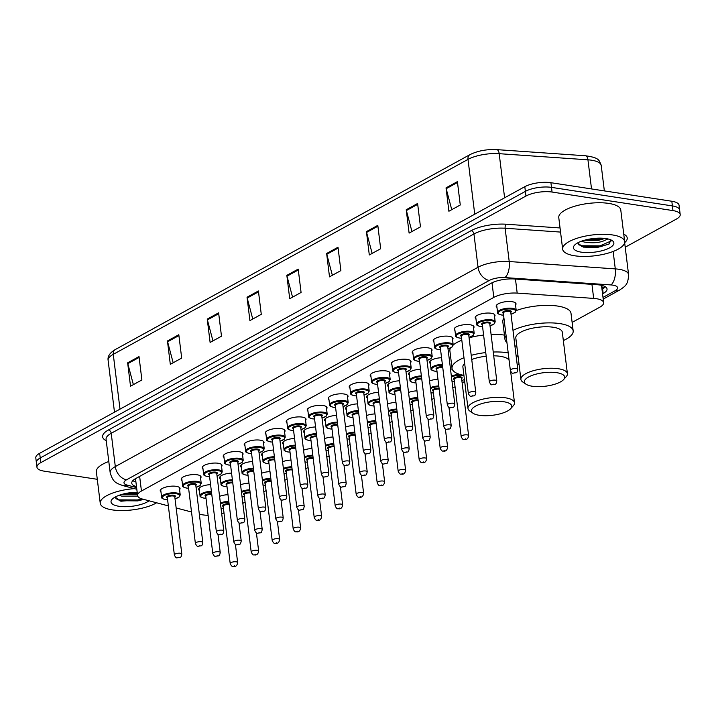 <?xml version="1.0" encoding="UTF-8"?>
<svg xmlns="http://www.w3.org/2000/svg" width="716" height="716" viewBox="0 0 716 716"><rect width="100%" height="100%" fill="white"/><g stroke="black" fill="none" stroke-linecap="round" stroke-linejoin="round"><path stroke-width="1.07" d="M181.971 480.418A9.997 3.356 -7 0 1 181.211 479.344A9.997 3.356 -7 0 1 186.572 475.621A9.997 3.356 -7 0 1 197.195 474.789A9.997 3.356 -7 0 1 201.053 476.901A9.997 3.356 -7 0 1 200.578 478.136M202.968 468.882A9.997 3.356 -7 0 1 202.207 467.799A9.997 3.356 -7 0 1 207.568 464.084A9.997 3.356 -7 0 1 218.192 463.252A9.997 3.356 -7 0 1 222.049 465.364A9.997 3.356 -7 0 1 221.575 466.599M223.974 457.345A9.997 3.356 -7 0 1 223.204 456.262A9.997 3.356 -7 0 1 228.565 452.539A9.997 3.356 -7 0 1 239.198 451.715A9.997 3.356 -7 0 1 243.055 453.828A9.997 3.356 -7 0 1 242.572 455.063M244.97 445.808A9.997 3.356 -7 0 1 244.21 444.726A9.997 3.356 -7 0 1 249.562 441.002A9.997 3.356 -7 0 1 260.194 440.17A9.997 3.356 -7 0 1 264.052 442.282A9.997 3.356 -7 0 1 263.569 443.517M265.967 434.263A9.997 3.356 -7 0 1 265.206 433.18A9.997 3.356 -7 0 1 270.559 429.466A9.997 3.356 -7 0 1 281.191 428.633A9.997 3.356 -7 0 1 285.049 430.746A9.997 3.356 -7 0 1 284.565 431.981M286.964 422.726A9.997 3.356 -7 0 1 286.203 421.643A9.997 3.356 -7 0 1 291.564 417.929A9.997 3.356 -7 0 1 302.188 417.097A9.997 3.356 -7 0 1 306.045 419.209A9.997 3.356 -7 0 1 305.571 420.444M307.961 411.19A9.997 3.356 -7 0 1 307.2 410.107A9.997 3.356 -7 0 1 312.561 406.384A9.997 3.356 -7 0 1 323.185 405.551A9.997 3.356 -7 0 1 327.042 407.673A9.997 3.356 -7 0 1 326.568 408.908M328.957 399.644A9.997 3.356 -7 0 1 328.197 398.57A9.997 3.356 -7 0 1 333.558 394.847A9.997 3.356 -7 0 1 344.181 394.015A9.997 3.356 -7 0 1 348.039 396.127A9.997 3.356 -7 0 1 347.564 397.362M349.954 388.108A9.997 3.356 -7 0 1 349.193 387.025A9.997 3.356 -7 0 1 354.554 383.311A9.997 3.356 -7 0 1 365.178 382.478A9.997 3.356 -7 0 1 369.035 384.59A9.997 3.356 -7 0 1 368.561 385.826M370.96 376.571A9.997 3.356 -7 0 1 370.19 375.488A9.997 3.356 -7 0 1 375.551 371.765A9.997 3.356 -7 0 1 386.184 370.933A9.997 3.356 -7 0 1 390.041 373.054A9.997 3.356 -7 0 1 389.558 374.289M391.956 365.035A9.997 3.356 -7 0 1 391.196 363.952A9.997 3.356 -7 0 1 396.548 360.229A9.997 3.356 -7 0 1 407.18 359.396A9.997 3.356 -7 0 1 411.038 361.508A9.997 3.356 -7 0 1 410.554 362.744M412.953 353.489A9.997 3.356 -7 0 1 412.192 352.406A9.997 3.356 -7 0 1 417.544 348.692A9.997 3.356 -7 0 1 428.177 347.86A9.997 3.356 -7 0 1 432.034 349.972A9.997 3.356 -7 0 1 431.551 351.207M433.95 341.953A9.997 3.356 -7 0 1 433.189 340.87A9.997 3.356 -7 0 1 438.55 337.147A9.997 3.356 -7 0 1 449.174 336.323A9.997 3.356 -7 0 1 453.031 338.435A9.997 3.356 -7 0 1 452.557 339.67M454.946 330.416A9.997 3.356 -7 0 1 454.186 329.333A9.997 3.356 -7 0 1 459.547 325.61A9.997 3.356 -7 0 1 470.17 324.778A9.997 3.356 -7 0 1 474.028 326.899A9.997 3.356 -7 0 1 473.553 328.125M475.943 318.871A9.997 3.356 -7 0 1 475.182 317.797A9.997 3.356 -7 0 1 480.543 314.073A9.997 3.356 -7 0 1 491.167 313.241A9.997 3.356 -7 0 1 495.025 315.353A9.997 3.356 -7 0 1 494.55 316.588M496.949 307.334A9.997 3.356 -7 0 1 496.179 306.251A9.997 3.356 -7 0 1 501.54 302.537A9.997 3.356 -7 0 1 512.164 301.705A9.997 3.356 -7 0 1 516.021 303.817A9.997 3.356 -7 0 1 515.547 305.052M160.975 491.964A9.997 3.356 -7 0 1 160.214 490.881A9.997 3.356 -7 0 1 165.575 487.157A9.997 3.356 -7 0 1 176.199 486.325A9.997 3.356 -7 0 1 180.056 488.446A9.997 3.356 -7 0 1 179.582 489.681M220.385 478.932A9.997 3.356 -7 0 1 219.624 477.849A9.997 3.356 -7 0 1 231.572 473.106M241.381 467.396A9.997 3.356 -7 0 1 240.621 466.313A9.997 3.356 -7 0 1 252.569 461.569M262.387 455.859A9.997 3.356 -7 0 1 261.617 454.776A9.997 3.356 -7 0 1 273.566 450.033M283.384 444.314A9.997 3.356 -7 0 1 282.623 443.231A9.997 3.356 -7 0 1 294.562 438.496M304.381 432.777A9.997 3.356 -7 0 1 303.62 431.694A9.997 3.356 -7 0 1 315.559 426.951M325.377 421.241A9.997 3.356 -7 0 1 324.616 420.158A9.997 3.356 -7 0 1 336.565 415.414M346.374 409.695A9.997 3.356 -7 0 1 345.613 408.621A9.997 3.356 -7 0 1 357.561 403.878M367.371 398.159A9.997 3.356 -7 0 1 366.61 397.076A9.997 3.356 -7 0 1 378.558 392.332M388.367 386.622A9.997 3.356 -7 0 1 387.607 385.539A9.997 3.356 -7 0 1 399.555 380.796M409.373 375.086A9.997 3.356 -7 0 1 408.603 374.003A9.997 3.356 -7 0 1 420.552 369.259M430.37 363.54A9.997 3.356 -7 0 1 429.609 362.457A9.997 3.356 -7 0 1 441.548 357.714M199.388 490.478A9.997 3.356 -7 0 1 198.627 489.395A9.997 3.356 -7 0 1 210.576 484.651M345.551 427.103A9.997 3.356 -7 0 1 353.973 425.465M366.547 415.566A9.997 3.356 -7 0 1 374.978 413.929M261.555 473.258A9.997 3.356 -7 0 1 269.986 471.62M387.544 404.03A9.997 3.356 -7 0 1 395.975 402.383M240.558 484.804A9.997 3.356 -7 0 1 248.989 483.157M324.554 438.648A9.997 3.356 -7 0 1 332.976 437.002M282.56 461.722A9.997 3.356 -7 0 1 290.982 460.084M303.557 450.185A9.997 3.356 -7 0 1 311.979 448.547M408.541 392.484A9.997 3.356 -7 0 1 416.972 390.846M429.546 380.948A9.997 3.356 -7 0 1 437.968 379.31M450.543 369.411A9.997 3.356 -7 0 1 452.145 368.856M219.561 496.34A9.997 3.356 -7 0 1 227.992 494.702M199.325 514.07L200.605 514.401A18.741 6.283 173 0 0 202.986 514.894A18.741 6.283 173 0 0 208.096 515.287M221.691 513.667A18.741 6.283 173 0 0 224.001 513.005M572.12 322.406L599.775 307.209A18.741 6.283 173 0 0 603.633 302.662A18.741 6.283 173 0 0 593.671 298.402L517.185 293.104A18.741 6.283 173 0 0 493.807 297.391L141.446 491.024A18.741 6.283 173 0 0 137.588 495.57A18.741 6.283 173 0 0 142.43 499.043L168.35 505.89M176.154 507.948L191.521 512.003M242.84 503.357L245.078 502.122M263.837 491.82L266.075 490.585M284.834 480.275L287.08 479.049M305.83 468.738L308.077 467.503M326.827 457.202L329.074 455.967M347.833 445.656L350.07 444.43M368.83 434.12L371.067 432.894M389.826 422.583L392.064 421.348M410.823 411.047L413.06 409.812M431.82 399.501L434.066 398.275M452.816 387.965L455.063 386.73M462.133 382.845L464.666 381.449M239.368 475.057A9.997 3.356 -7 0 1 239.466 475.415A9.997 3.356 -7 0 1 239.457 475.791M260.364 463.52A9.997 3.356 -7 0 1 260.463 463.878A9.997 3.356 -7 0 1 260.454 464.245M281.361 451.984A9.997 3.356 -7 0 1 281.46 452.342A9.997 3.356 -7 0 1 281.451 452.709M302.358 440.438A9.997 3.356 -7 0 1 302.465 440.796A9.997 3.356 -7 0 1 302.447 441.172M323.355 428.902A9.997 3.356 -7 0 1 323.462 429.26A9.997 3.356 -7 0 1 323.444 429.627M344.351 417.365A9.997 3.356 -7 0 1 344.459 417.723A9.997 3.356 -7 0 1 344.441 418.09M365.348 405.829A9.997 3.356 -7 0 1 365.455 406.178A9.997 3.356 -7 0 1 365.437 406.554M386.354 394.283A9.997 3.356 -7 0 1 386.452 394.641A9.997 3.356 -7 0 1 386.443 395.008M407.35 382.747A9.997 3.356 -7 0 1 407.449 383.105A9.997 3.356 -7 0 1 407.44 383.472M428.347 371.21A9.997 3.356 -7 0 1 428.454 371.559A9.997 3.356 -7 0 1 428.437 371.935M449.344 359.665A9.997 3.356 -7 0 1 449.451 360.023A9.997 3.356 -7 0 1 449.433 360.399M218.362 486.603A9.997 3.356 -7 0 1 218.47 486.952A9.997 3.356 -7 0 1 218.452 487.327M97.295 479.308L44.177 471.155A18.741 6.283 -7 0 1 36.946 467.19A18.741 6.283 -7 0 1 40.803 462.643L525.956 196.041A18.741 6.283 -7 0 1 552.072 192.049L672.968 210.594A18.741 6.283 -7 0 1 680.2 214.558A18.741 6.283 -7 0 1 676.343 219.105L625.211 247.199M680.2 214.558L679.054 205.215A18.741 6.283 -7 0 0 671.823 201.25L550.926 182.705A18.741 6.283 -7 0 0 524.81 186.688L39.657 453.3A18.741 6.283 -7 0 0 35.8 457.846L36.373 462.518A18.741 6.283 -7 0 1 40.23 457.971L525.383 191.369A18.741 6.283 -7 0 1 551.499 187.377L672.396 205.922A18.741 6.283 -7 0 1 679.627 209.886A18.741 6.283 -7 0 0 672.396 205.922L551.499 187.377A18.741 6.283 -7 0 0 525.383 191.369L40.23 457.971A18.741 6.283 -7 0 0 36.373 462.518L36.946 467.19M602.559 293.855L603.176 293.515A18.741 6.283 173 0 0 607.043 288.969A18.741 6.283 173 0 0 597.072 284.708L514.455 278.989A18.741 6.283 173 0 0 491.069 283.276L135.619 478.601A18.741 6.283 173 0 0 131.762 483.148A18.741 6.283 173 0 0 136.488 486.594M605.396 286.803A18.741 6.283 -7 0 1 602.603 288.843L601.986 289.183M135.906 481.922A18.741 6.283 -7 0 1 132.827 480.651M377.806 225.361L380.67 248.729L369.304 254.977L366.431 231.608L377.806 225.361M417.598 203.487L420.471 226.856L409.105 233.103L406.232 209.743L417.598 203.487M457.399 181.622L460.272 204.991L448.896 211.238L446.032 187.869L457.399 181.622M258.413 290.973L261.277 314.342L249.911 320.589L247.038 297.221L258.413 290.973M218.613 312.838L221.486 336.207L210.11 342.454L207.246 319.094L218.613 312.838M178.812 334.712L181.685 358.081L170.319 364.328L167.446 340.959L178.812 334.712M139.02 356.586L141.884 379.945L130.518 386.201L127.645 362.833L139.02 356.586M338.006 247.235L340.879 270.594L329.503 276.85L326.639 253.482L338.006 247.235M298.205 269.1L301.078 292.468L289.712 298.715L286.839 275.347L298.205 269.1M292.558 297.149L287 276.17A4.994 3.607 -118.8 0 1 286.839 275.347M332.358 275.275L326.791 254.296A4.994 3.607 -118.8 0 1 326.639 253.482M133.364 384.626L127.806 363.647A4.994 3.607 -118.8 0 1 127.645 362.833M173.165 362.761L167.607 341.783A4.994 3.607 -118.8 0 1 167.446 340.959M212.965 340.888L207.398 319.909A4.994 3.607 -118.8 0 1 207.246 319.094M252.757 319.023L247.199 298.044A4.994 3.607 -118.8 0 1 247.038 297.221M451.751 209.672L446.184 188.693A4.994 3.607 -118.8 0 1 446.032 187.869M411.951 231.536L406.393 210.558A4.994 3.607 -118.8 0 1 406.232 209.743M372.15 253.41L366.592 232.431A4.994 3.607 -118.8 0 1 366.431 231.608M156.616 502.793A31.235 10.48 -7 0 1 112.287 509.89A31.235 10.48 -7 0 1 100.24 503.285A31.235 10.48 -7 0 1 134.42 488.634M119.169 495.275L121.684 496.125L137.723 496.107M121.935 494.38L137.427 494.264M115.142 497.065L120.843 501.218L143.898 499.437M149.062 500.797A20.37 6.838 -7 0 1 118.883 506.266A20.37 6.838 -7 0 1 112.054 499.383A20.37 6.838 -7 0 1 137.177 492.259M100.24 503.285L96.365 471.737A31.235 10.48 -7 0 1 108.796 461.498M123.054 494.076L137.32 493.387M119.008 500.69L137.758 500.896L143.701 499.383M126.284 493.351L137.204 492.456M115.795 498.721L119.366 499.875L137.651 499.965L142.054 498.936M503.912 401.765A20.308 6.811 -7 0 1 510.723 408.63A20.308 6.811 -7 0 1 479.281 415.307A20.308 6.811 -7 0 1 473.061 413.257A20.308 6.811 -7 0 1 479.237 404.468A20.308 6.811 -7 0 1 503.912 401.765M473.061 413.257L469.848 411.065A23.431 7.858 -7 0 1 467.987 408.469A23.431 7.858 -7 0 1 480.543 399.752A23.431 7.858 -7 0 1 505.451 397.81A23.431 7.858 -7 0 1 514.491 402.759A23.431 7.858 -7 0 1 513.309 405.73L510.723 408.63M509.121 360.381A23.431 7.858 173 0 0 500.359 356.326A23.431 7.858 173 0 0 493.7 355.834M493.235 352.021A34.359 11.528 -7 0 1 506.991 352.684A34.359 11.528 -7 0 1 508.199 352.89M516.048 355.297A34.359 11.528 -7 0 1 518.098 356.586M518.975 363.746A34.359 11.528 -7 0 1 517.301 365.491M486.2 356.228A23.431 7.858 173 0 0 471.737 359.495M464.666 363.433A23.431 7.858 173 0 0 462.894 366.995L467.987 408.469M463.923 375.363A34.359 11.528 -7 0 1 452.038 368.328A34.359 11.528 -7 0 1 463.968 357.731M471.226 355.333A34.359 11.528 -7 0 1 485.752 352.585M452.038 368.328L449.89 350.804A34.359 11.528 -7 0 1 450.534 347.958M453.201 344.96A34.359 11.528 -7 0 1 461.82 340.207M469.078 337.8A34.359 11.528 -7 0 1 483.595 335.061M491.087 334.497A34.359 11.528 -7 0 1 504.44 335.097M556.824 372.696A20.308 6.811 -7 0 1 563.635 379.561A20.308 6.811 -7 0 1 532.194 386.228A20.308 6.811 -7 0 1 525.974 384.179A20.308 6.811 -7 0 1 532.149 375.39A20.308 6.811 -7 0 1 556.824 372.696M525.974 384.179L522.761 381.986A23.431 7.858 -7 0 1 520.899 379.399A23.431 7.858 -7 0 1 533.456 370.673A23.431 7.858 -7 0 1 558.364 368.731A23.431 7.858 -7 0 1 567.403 373.689A23.431 7.858 -7 0 1 566.222 376.652L563.635 379.561M567.403 373.689L562.311 332.206A23.431 7.858 173 0 0 553.271 327.257A23.431 7.858 173 0 0 528.363 329.199A23.431 7.858 173 0 0 515.806 337.916L520.899 379.399M512.996 330.407A34.359 11.528 -7 0 1 559.903 323.605A34.359 11.528 -7 0 1 573.167 330.873A34.359 11.528 -7 0 1 563.34 340.574M516.209 310.565A34.359 11.528 -7 0 1 557.755 306.081A34.359 11.528 -7 0 1 571.01 313.348L573.167 330.873M516.836 346.284A34.359 11.528 -7 0 1 514.894 345.891M506.928 342.472A34.359 11.528 -7 0 1 504.95 339.25A34.359 11.528 -7 0 1 506.087 335.652M504.95 339.25L502.802 321.726A34.359 11.528 -7 0 1 503.939 318.128M612.601 234.955A31.235 10.48 -7 0 1 624.656 241.56A31.235 10.48 -7 0 1 607.911 253.187A31.235 10.48 -7 0 1 574.697 255.782A31.235 10.48 -7 0 1 562.651 249.177A31.235 10.48 -7 0 1 579.396 237.551A31.235 10.48 -7 0 1 612.601 234.955M562.651 249.177L558.775 217.628A31.235 10.48 -7 0 1 575.521 206.002A31.235 10.48 -7 0 1 608.734 203.407A31.235 10.48 -7 0 1 620.781 210.012L624.656 241.56M581.58 241.158L584.095 242.017C593.439 243.494 600.769 242.742 606.076 239.762A14.123 4.735 -7 0 0 606.819 238.705M584.346 240.272L597.923 240.513L605.011 238.437M577.552 242.957L583.254 247.11L597.144 247.521L608.94 244.084L611.079 240.003M581.294 252.157A20.37 6.838 -7 0 1 574.465 245.275A20.37 6.838 -7 0 1 606.013 238.571A20.37 6.838 -7 0 1 612.252 240.63A20.37 6.838 -7 0 1 606.049 249.454A20.37 6.838 -7 0 1 581.294 252.157M607.956 238.947L606.076 239.762M585.464 239.967L599.265 239.359L603.767 238.312M581.419 246.581L600.169 246.778L609.164 243.95M588.695 239.234L600.59 238.151M578.206 244.612L581.777 245.767L600.062 245.856L611.446 240.809M601.673 286.668A6.247 2.094 173 0 0 602.165 285.487M601.744 287.277A18.741 13.523 61.2 0 0 605.127 287.071M139.647 476.391L141.446 491.024M492.017 282.784L493.807 297.391M515.466 279.061L517.185 293.104M591.944 284.35L593.671 298.402M602.997 297.417L615.035 290.803A12.494 4.189 173 0 0 612.78 285.129A12.494 4.189 173 0 0 610.963 284.932L504.887 277.584A12.494 4.189 173 0 0 489.305 280.448L126.58 479.774A12.494 4.189 173 0 0 127.233 485.126L136.604 487.596M126.58 479.774A12.494 9.022 -118.8 0 1 115.312 466.581L111.222 433.287A24.988 8.386 173 0 0 106.075 439.347L110.166 472.641A24.988 8.386 -7 0 1 115.312 466.581L478.037 267.256A24.988 8.386 -7 0 1 509.21 261.537L615.286 268.885A24.988 8.386 -7 0 1 618.928 269.279A24.988 8.386 -7 0 1 628.576 274.568L624.638 242.545M613.147 251.45L615.286 268.885A12.494 5.889 94 0 1 610.963 284.932M106.245 440.716A28.112 9.433 -7 0 1 108.411 429.985L471.137 230.659A28.112 9.433 -7 0 1 506.203 224.233L560.046 227.957M623.743 234.132A28.112 9.433 -7 0 1 624.656 242.635M40.803 462.643L39.657 453.3M672.968 210.594L671.823 201.25M552.072 192.049L550.926 182.705M525.956 196.041L524.81 186.688M504.887 277.584A12.494 5.889 94 0 0 509.21 261.537L505.129 228.243A24.988 8.386 173 0 0 473.947 233.953L111.222 433.287A3.124 2.255 61.2 0 0 108.411 429.985M560.547 232.082L505.129 228.243A3.124 1.468 -86 0 1 506.203 224.233M489.305 280.448A12.494 9.022 -118.8 0 1 478.037 267.256L473.947 233.953A3.124 2.255 61.2 0 0 471.137 230.659M127.233 485.126A12.494 9.022 104.8 0 1 122.606 485.52L136.81 489.27M603.203 299.091L619.617 290.07A12.494 9.022 -118.8 0 1 615.035 290.803M135.646 479.801L134.268 479.434M602.603 288.843L603.176 293.515M120.002 409.149L113.271 354.33A6.247 4.511 -118.8 0 1 115.169 349.614L469.911 154.665A6.247 4.511 61.2 0 0 468.004 159.391L113.271 354.33A24.988 8.386 173 0 0 108.125 360.39C107.445 356.452 109.799 352.854 115.169 349.614M496.421 149.644A6.247 2.945 94 0 1 496.734 149.626A6.247 2.945 94 0 1 499.186 153.68A24.988 8.386 173 0 0 468.004 159.391L474.735 214.209M585.187 155.784A6.247 2.945 94 0 1 585.5 155.775A6.247 2.945 94 0 1 587.943 159.82L499.186 153.68L504.601 197.804M469.911 154.665C477.662 150.843 486.603 149.161 496.734 149.626L585.5 155.775C600.429 157.824 598.97 160.661 601.234 165.503A24.988 8.386 173 0 0 587.943 159.82L591.523 188.934M298.312 269.95L287 276.17M258.512 291.824L247.199 298.044M218.72 313.689L207.398 319.909M178.919 335.562L167.607 341.783M139.119 357.436L127.806 363.647M338.113 248.085L326.791 254.296M377.905 226.211L366.592 232.431M417.705 204.337L406.393 210.558M457.506 182.473L446.184 188.693M220.385 503.035A9.371 3.141 -7 0 1 228.807 501.343M228.905 502.14A8.744 2.936 173 0 0 220.492 503.903M221.002 508.065A8.744 2.936 173 0 0 221.521 508.154A8.744 2.936 173 0 0 223.428 508.324M229.201 504.574A3.75 1.253 173 0 0 229.174 504.565A3.75 1.253 173 0 0 225.182 504.878A3.75 1.253 173 0 0 223.177 506.275L230.203 563.528A3.75 1.253 -7 0 1 232.217 562.132A3.75 1.253 -7 0 1 236.199 561.818A3.75 1.253 -7 0 1 237.649 562.606L235.403 544.339M234.66 565.783L233.908 566.195L234.66 565.783M223.195 506.445A4.377 1.468 -7 0 1 223.705 504.547A4.377 1.468 -7 0 1 229.093 503.733M241.381 491.498A9.371 3.141 -7 0 1 249.803 489.798M249.902 490.603A8.744 2.936 173 0 0 241.489 492.366M241.999 496.519A8.744 2.936 173 0 0 242.518 496.609A8.744 2.936 173 0 0 244.425 496.788M250.197 493.038A3.75 1.253 173 0 0 250.17 493.029A3.75 1.253 173 0 0 246.179 493.342A3.75 1.253 173 0 0 244.174 494.738L244.174 494.711M258.646 551.069C258.127 554.22 256.605 555.464 254.073 554.819C253.213 555.276 252.265 554.336 251.2 551.982A3.75 1.253 -7 0 1 253.213 550.586A3.75 1.253 -7 0 1 257.196 550.282A3.75 1.253 -7 0 1 258.646 551.069L256.4 532.802M255.657 554.238L254.905 554.658L255.657 554.238M244.192 494.899A4.377 1.468 -7 0 1 244.702 493.011A4.377 1.468 -7 0 1 250.099 492.187M262.378 479.953A9.371 3.141 -7 0 1 270.8 478.261M270.899 479.067A8.744 2.936 173 0 0 262.486 480.821M262.996 484.983A8.744 2.936 173 0 0 263.515 485.072A8.744 2.936 173 0 0 265.421 485.242M271.194 481.492A3.75 1.253 173 0 0 271.167 481.492A3.75 1.253 173 0 0 267.184 481.805A3.75 1.253 173 0 0 265.171 483.202L265.171 483.175M279.643 539.533C279.124 542.674 277.602 543.927 275.069 543.283C274.219 543.739 273.261 542.791 272.196 540.446A3.75 1.253 -7 0 1 274.21 539.05A3.75 1.253 -7 0 1 278.193 538.736A3.75 1.253 -7 0 1 279.643 539.533L277.396 521.266M276.662 542.701L275.902 543.122L276.662 542.701M265.189 483.363A4.377 1.468 -7 0 1 265.699 481.465A4.377 1.468 -7 0 1 271.095 480.651M283.375 468.416A9.371 3.141 -7 0 1 291.797 466.725M291.895 467.521A8.744 2.936 173 0 0 283.482 469.284M283.992 473.446A8.744 2.936 173 0 0 284.512 473.536A8.744 2.936 173 0 0 286.418 473.706M292.191 469.956A3.75 1.253 173 0 0 292.164 469.956A3.75 1.253 173 0 0 288.181 470.26A3.75 1.253 173 0 0 286.167 471.656L286.167 471.629M300.639 527.996C300.12 531.138 298.599 532.391 296.066 531.746C295.216 532.203 294.258 531.254 293.202 528.909A3.75 1.253 -7 0 1 295.207 527.513A3.75 1.253 -7 0 1 299.19 527.2A3.75 1.253 -7 0 1 300.639 527.996L298.393 509.729M297.659 531.165L296.898 531.576L297.659 531.165M286.185 471.826A4.377 1.468 -7 0 1 286.695 469.929A4.377 1.468 -7 0 1 292.092 469.114M304.372 456.88A9.371 3.141 -7 0 1 312.794 455.188M312.892 455.985A8.744 2.936 173 0 0 304.479 457.748M304.989 461.901A8.744 2.936 173 0 0 305.508 461.99A8.744 2.936 173 0 0 307.415 462.169M313.196 458.419A3.75 1.253 173 0 0 313.161 458.41A3.75 1.253 173 0 0 309.178 458.723A3.75 1.253 173 0 0 307.164 460.12L307.164 460.093M321.636 516.451C321.126 519.601 319.596 520.845 317.063 520.21C316.212 520.657 315.255 519.718 314.199 517.364A3.75 1.253 -7 0 1 316.204 515.976A3.75 1.253 -7 0 1 320.195 515.663A3.75 1.253 -7 0 1 321.636 516.451L319.399 498.184M318.656 519.619L317.895 520.04L318.656 519.619M307.191 460.281A4.377 1.468 -7 0 1 307.692 458.392A4.377 1.468 -7 0 1 313.089 457.569M325.377 445.343A9.371 3.141 -7 0 1 333.79 443.643M333.889 444.448A8.744 2.936 173 0 0 325.485 446.202M325.995 450.364A8.744 2.936 173 0 0 326.505 450.454A8.744 2.936 173 0 0 328.42 450.624M334.193 446.882A3.75 1.253 173 0 0 334.157 446.874A3.75 1.253 173 0 0 330.174 447.187A3.75 1.253 173 0 0 328.161 448.583L335.195 505.827A3.75 1.253 -7 0 1 337.2 504.431A3.75 1.253 -7 0 1 341.192 504.118A3.75 1.253 -7 0 1 342.633 504.914L340.395 486.647M339.653 508.083L338.892 508.503L339.653 508.083M328.188 448.744A4.377 1.468 -7 0 1 328.698 446.847A4.377 1.468 -7 0 1 334.086 446.032M346.374 433.798A9.371 3.141 -7 0 1 354.787 432.106M354.885 432.903A8.744 2.936 173 0 0 346.481 434.666M346.991 438.827A8.744 2.936 173 0 0 347.502 438.917A8.744 2.936 173 0 0 349.417 439.087M355.19 435.337A3.75 1.253 173 0 0 355.154 435.337A3.75 1.253 173 0 0 351.171 435.65A3.75 1.253 173 0 0 349.166 437.037L349.157 437.011M363.63 493.378C363.119 496.519 361.598 497.772 359.056 497.128C358.206 497.584 357.248 496.635 356.192 494.291A3.75 1.253 -7 0 1 358.206 492.894A3.75 1.253 -7 0 1 362.189 492.581A3.75 1.253 -7 0 1 363.63 493.378L361.392 475.111M360.649 496.546L359.888 496.958L360.649 496.546M349.184 437.207A4.377 1.468 -7 0 1 349.694 435.31A4.377 1.468 -7 0 1 355.082 434.496M367.371 422.261A9.371 3.141 -7 0 1 375.793 420.569M375.891 421.366A8.744 2.936 173 0 0 367.478 423.129M367.988 427.282A8.744 2.936 173 0 0 368.507 427.38A8.744 2.936 173 0 0 370.414 427.55M376.186 423.8A3.75 1.253 173 0 0 376.16 423.791A3.75 1.253 173 0 0 372.168 424.105A3.75 1.253 173 0 0 370.163 425.501L377.189 482.754A3.75 1.253 -7 0 1 379.203 481.358A3.75 1.253 -7 0 1 383.185 481.045A3.75 1.253 -7 0 1 384.635 481.832L382.389 463.565M381.646 485.009L380.894 485.421L381.646 485.009M370.181 425.671A4.377 1.468 -7 0 1 370.691 423.774A4.377 1.468 -7 0 1 376.079 422.959M388.367 410.724A9.371 3.141 -7 0 1 396.789 409.024M396.888 409.829A8.744 2.936 173 0 0 388.475 411.593M388.985 415.745A8.744 2.936 173 0 0 389.504 415.835A8.744 2.936 173 0 0 391.41 416.014M397.183 412.264A3.75 1.253 173 0 0 397.156 412.255A3.75 1.253 173 0 0 393.165 412.568A3.75 1.253 173 0 0 391.16 413.964L391.16 413.938M405.632 470.296C405.113 473.446 403.591 474.69 401.058 474.046C400.199 474.502 399.251 473.562 398.185 471.209A3.75 1.253 -7 0 1 400.199 469.812A3.75 1.253 -7 0 1 404.182 469.508A3.75 1.253 -7 0 1 405.632 470.296L403.385 452.029M402.643 473.464L401.891 473.885L402.643 473.464M391.178 414.125A4.377 1.468 -7 0 1 391.688 412.237A4.377 1.468 -7 0 1 397.085 411.414M409.364 399.179A9.371 3.141 -7 0 1 417.786 397.487M417.884 398.293A8.744 2.936 173 0 0 409.471 400.047M409.982 404.209A8.744 2.936 173 0 0 410.501 404.298A8.744 2.936 173 0 0 412.407 404.468M418.18 400.718A3.75 1.253 173 0 0 418.153 400.718A3.75 1.253 173 0 0 414.17 401.032A3.75 1.253 173 0 0 412.156 402.428L412.156 402.401M426.629 458.759C426.11 461.901 424.588 463.154 422.055 462.509C421.205 462.966 420.247 462.017 419.182 459.672A3.75 1.253 -7 0 1 421.196 458.276A3.75 1.253 -7 0 1 425.179 457.963A3.75 1.253 -7 0 1 426.629 458.759L424.382 440.492M423.648 461.927L422.887 462.348L423.648 461.927M412.174 402.589A4.377 1.468 -7 0 1 412.685 400.692A4.377 1.468 -7 0 1 418.081 399.877M430.361 387.642A9.371 3.141 -7 0 1 438.783 385.951M438.881 386.747A8.744 2.936 173 0 0 430.468 388.511M430.978 392.672A8.744 2.936 173 0 0 431.497 392.762A8.744 2.936 173 0 0 433.404 392.932M439.176 389.182A3.75 1.253 173 0 0 439.15 389.182A3.75 1.253 173 0 0 435.167 389.486A3.75 1.253 173 0 0 433.153 390.882L433.153 390.855M447.625 447.223C447.106 450.364 445.585 451.617 443.052 450.973C442.202 451.429 441.244 450.48 440.188 448.135A3.75 1.253 -7 0 1 442.193 446.739A3.75 1.253 -7 0 1 446.175 446.426A3.75 1.253 -7 0 1 447.625 447.223L445.379 428.956M444.645 450.391L443.884 450.803L444.645 450.391M433.171 391.052A4.377 1.468 -7 0 1 433.681 389.155A4.377 1.468 -7 0 1 439.078 388.34M451.366 376.106A9.371 3.141 -7 0 1 459.878 374.405M463.941 375.551A8.744 2.936 173 0 0 463.109 375.39A8.744 2.936 173 0 0 451.465 376.974M451.975 381.127A8.744 2.936 173 0 0 452.494 381.216A8.744 2.936 173 0 0 454.4 381.395M454.177 379.507A4.377 1.468 -7 0 1 454.848 377.547A4.377 1.468 -7 0 1 460.451 376.849A4.377 1.468 -7 0 1 461.614 378.594M461.587 378.406L461.596 378.433A3.75 1.253 173 0 0 460.146 377.636A3.75 1.253 173 0 0 456.164 377.95A3.75 1.253 173 0 0 454.15 379.346L454.15 379.319M468.622 435.677C468.112 438.827 466.581 440.072 464.049 439.436C463.198 439.884 462.241 438.944 461.185 436.59A3.75 1.253 -7 0 1 463.189 435.203A3.75 1.253 -7 0 1 467.181 434.889A3.75 1.253 -7 0 1 468.622 435.677L461.596 378.433M465.642 438.845L464.881 439.266L465.642 438.845M461.847 380.482A8.744 2.936 173 0 0 464.424 379.498M211.489 492.089A8.744 2.936 173 0 0 201.581 494.756A8.744 2.936 173 0 0 204.105 498.103A8.744 2.936 173 0 0 206.011 498.273M205.778 496.394A4.377 1.468 -7 0 1 206.289 494.496A4.377 1.468 -7 0 1 211.685 493.673M211.784 494.523A3.75 1.253 173 0 0 211.757 494.514A3.75 1.253 173 0 0 207.765 494.828A3.75 1.253 173 0 0 205.761 496.224L205.752 496.188M218.783 551.768A3.75 1.253 -7 0 1 220.233 552.555C219.284 556.958 219.212 555.446 215.659 556.314C214.8 556.771 213.851 555.822 212.786 553.477A3.75 1.253 -7 0 1 214.8 552.081A3.75 1.253 -7 0 1 218.783 551.768M216.492 556.144L217.243 555.732L216.492 556.144M199.102 488.16L200.032 495.74A9.371 3.141 -7 0 1 211.39 491.292M232.485 480.552A8.744 2.936 173 0 0 222.578 483.21A8.744 2.936 173 0 0 225.101 486.558A8.744 2.936 173 0 0 227.008 486.728M226.775 484.848A4.377 1.468 -7 0 1 227.285 482.96A4.377 1.468 -7 0 1 232.682 482.137M232.781 482.987A3.75 1.253 173 0 0 232.754 482.978A3.75 1.253 173 0 0 228.771 483.291A3.75 1.253 173 0 0 226.757 484.687L226.748 484.651M239.779 540.231A3.75 1.253 -7 0 1 241.229 541.019C240.281 545.422 240.209 543.909 236.656 544.769C235.806 545.225 234.848 544.285 233.792 541.931A3.75 1.253 -7 0 1 235.797 540.535A3.75 1.253 -7 0 1 239.779 540.231M237.488 544.607L238.249 544.187L237.488 544.607M220.098 476.614L221.038 484.204A9.371 3.141 -7 0 1 232.387 479.747M253.482 469.007A8.744 2.936 173 0 0 243.574 471.674A8.744 2.936 173 0 0 246.098 475.021A8.744 2.936 173 0 0 248.005 475.191M247.781 473.312A4.377 1.468 -7 0 1 248.282 471.414A4.377 1.468 -7 0 1 253.679 470.6M253.777 471.441A3.75 1.253 173 0 0 253.75 471.441A3.75 1.253 173 0 0 249.768 471.755A3.75 1.253 173 0 0 247.754 473.142L254.789 530.395A3.75 1.253 -7 0 1 256.793 528.999A3.75 1.253 -7 0 1 260.776 528.685A3.75 1.253 -7 0 1 262.226 529.482C261.277 533.885 261.206 532.373 257.653 533.232C256.802 533.688 255.845 532.74 254.789 530.395M258.485 533.071L259.246 532.65L258.485 533.071M241.104 465.078L242.035 472.658A9.371 3.141 -7 0 1 253.383 468.21M274.479 457.47A8.744 2.936 173 0 0 264.58 460.137A8.744 2.936 173 0 0 267.095 463.485A8.744 2.936 173 0 0 269.001 463.655M268.777 461.775A4.377 1.468 -7 0 1 269.279 459.878A4.377 1.468 -7 0 1 274.675 459.063M274.783 459.905A3.75 1.253 173 0 0 274.747 459.905A3.75 1.253 173 0 0 270.764 460.209A3.75 1.253 173 0 0 268.751 461.605L275.785 518.858A3.75 1.253 -7 0 1 277.79 517.462A3.75 1.253 -7 0 1 281.782 517.149A3.75 1.253 -7 0 1 283.223 517.945C282.274 522.34 282.202 520.827 278.649 521.696C277.799 522.152 276.841 521.203 275.785 518.858M279.482 521.525L280.242 521.114L279.482 521.525M262.101 453.541L263.032 461.122A9.371 3.141 -7 0 1 274.38 456.674M295.475 445.934A8.744 2.936 173 0 0 285.577 448.592A8.744 2.936 173 0 0 288.092 451.939A8.744 2.936 173 0 0 290.007 452.118M289.774 450.23A4.377 1.468 -7 0 1 290.284 448.341A4.377 1.468 -7 0 1 295.672 447.518M295.78 448.368A3.75 1.253 173 0 0 295.744 448.359A3.75 1.253 173 0 0 291.761 448.672A3.75 1.253 173 0 0 289.756 450.069L296.782 507.313A3.75 1.253 -7 0 1 298.787 505.926A3.75 1.253 -7 0 1 302.779 505.612A3.75 1.253 -7 0 1 304.219 506.4C303.271 510.803 303.208 509.291 299.646 510.159C298.796 510.606 297.838 509.667 296.782 507.313M300.478 509.989L301.239 509.568L300.478 509.989M283.097 442.005L284.028 449.585A9.371 3.141 -7 0 1 295.377 445.128M316.481 434.397A8.744 2.936 173 0 0 306.573 437.055A8.744 2.936 173 0 0 309.097 440.403A8.744 2.936 173 0 0 311.004 440.573M310.771 438.693A4.377 1.468 -7 0 1 311.281 436.796A4.377 1.468 -7 0 1 316.669 435.981M316.776 436.823A3.75 1.253 173 0 0 316.74 436.823A3.75 1.253 173 0 0 312.758 437.136A3.75 1.253 173 0 0 310.753 438.532L310.744 438.496M323.775 494.067A3.75 1.253 -7 0 1 325.216 494.863C324.267 499.267 324.205 497.754 320.652 498.613C319.792 499.07 318.835 498.121 317.779 495.776A3.75 1.253 -7 0 1 319.792 494.38A3.75 1.253 -7 0 1 323.775 494.067M321.484 498.452L322.236 498.032L321.484 498.452M304.094 430.459L305.025 438.049A9.371 3.141 -7 0 1 316.382 433.592M337.478 422.852A8.744 2.936 173 0 0 327.57 425.519A8.744 2.936 173 0 0 330.094 428.866A8.744 2.936 173 0 0 332 429.036M331.768 427.157A4.377 1.468 -7 0 1 332.278 425.259A4.377 1.468 -7 0 1 337.666 424.445M337.773 425.286A3.75 1.253 173 0 0 337.746 425.286A3.75 1.253 173 0 0 333.754 425.59A3.75 1.253 173 0 0 331.75 426.987L331.741 426.951M344.772 482.53A3.75 1.253 -7 0 1 346.222 483.327C345.273 487.721 345.202 486.209 341.648 487.077C340.789 487.533 339.84 486.585 338.775 484.24A3.75 1.253 -7 0 1 340.789 482.844A3.75 1.253 -7 0 1 344.772 482.53M342.481 486.907L343.233 486.495L342.481 486.907M325.091 418.923L326.022 426.503A9.371 3.141 -7 0 1 337.379 422.055M358.474 411.315A8.744 2.936 173 0 0 348.567 413.982A8.744 2.936 173 0 0 351.091 417.33A8.744 2.936 173 0 0 352.997 417.5M352.764 415.62A4.377 1.468 -7 0 1 353.274 413.723A4.377 1.468 -7 0 1 358.671 412.899M358.77 413.75A3.75 1.253 173 0 0 358.743 413.741A3.75 1.253 173 0 0 354.751 414.054A3.75 1.253 173 0 0 352.746 415.45L352.746 415.423M365.769 470.994A3.75 1.253 -7 0 1 367.219 471.781C366.27 476.185 366.198 474.672 362.645 475.54C361.786 475.997 360.837 475.048 359.772 472.694A3.75 1.253 -7 0 1 361.786 471.307A3.75 1.253 -7 0 1 365.769 470.994M363.477 475.37L364.238 474.959L363.477 475.37M346.088 407.386L347.018 414.967A9.371 3.141 -7 0 1 358.376 410.519M379.471 399.779A8.744 2.936 173 0 0 369.563 402.437A8.744 2.936 173 0 0 372.087 405.784A8.744 2.936 173 0 0 373.994 405.954M373.761 404.075A4.377 1.468 -7 0 1 374.271 402.186A4.377 1.468 -7 0 1 379.668 401.363M379.766 402.213A3.75 1.253 173 0 0 379.74 402.204A3.75 1.253 173 0 0 375.757 402.517A3.75 1.253 173 0 0 373.743 403.913L373.734 403.878M386.765 459.457A3.75 1.253 -7 0 1 388.215 460.245C387.267 464.648 387.195 463.136 383.642 463.995C382.791 464.451 381.834 463.512 380.778 461.158A3.75 1.253 -7 0 1 382.783 459.762A3.75 1.253 -7 0 1 386.765 459.457M384.474 463.834L385.235 463.413L384.474 463.834M367.093 395.841L368.024 403.43A9.371 3.141 -7 0 1 379.373 398.973M400.468 388.233A8.744 2.936 173 0 0 390.56 390.9A8.744 2.936 173 0 0 393.084 394.248A8.744 2.936 173 0 0 394.99 394.418M394.767 392.538A4.377 1.468 -7 0 1 395.268 390.641A4.377 1.468 -7 0 1 400.665 389.826M400.763 390.668A3.75 1.253 173 0 0 400.736 390.668A3.75 1.253 173 0 0 396.754 390.981A3.75 1.253 173 0 0 394.74 392.368L401.774 449.621A3.75 1.253 -7 0 1 403.779 448.225A3.75 1.253 -7 0 1 407.762 447.912A3.75 1.253 -7 0 1 409.212 448.708C408.263 453.112 408.192 451.599 404.638 452.458C403.788 452.915 402.831 451.966 401.774 449.621M405.471 452.288L406.232 451.877L405.471 452.288M388.09 384.304L389.021 391.885A9.371 3.141 -7 0 1 400.369 387.437M421.464 376.697A8.744 2.936 173 0 0 411.566 379.364A8.744 2.936 173 0 0 414.081 382.711A8.744 2.936 173 0 0 415.996 382.881M415.763 381.002A4.377 1.468 -7 0 1 416.265 379.104A4.377 1.468 -7 0 1 421.661 378.29M421.769 379.131A3.75 1.253 173 0 0 421.733 379.122A3.75 1.253 173 0 0 417.75 379.435A3.75 1.253 173 0 0 415.736 380.831L422.771 438.085A3.75 1.253 -7 0 1 424.776 436.688A3.75 1.253 -7 0 1 428.768 436.375A3.75 1.253 -7 0 1 430.209 437.172C429.26 441.566 429.188 440.054 425.635 440.922C424.785 441.378 423.827 440.43 422.771 438.085M426.468 440.752L427.228 440.34L426.468 440.752M409.087 372.767L410.017 380.348A9.371 3.141 -7 0 1 421.366 375.9M442.461 365.16A8.744 2.936 173 0 0 432.562 367.818A8.744 2.936 173 0 0 435.077 371.165A8.744 2.936 173 0 0 436.993 371.344M436.76 369.456A4.377 1.468 -7 0 1 437.27 367.568A4.377 1.468 -7 0 1 442.658 366.744M442.765 367.594A3.75 1.253 173 0 0 442.73 367.585A3.75 1.253 173 0 0 438.747 367.899A3.75 1.253 173 0 0 436.742 369.295L436.724 369.259M449.764 424.839A3.75 1.253 -7 0 1 451.205 425.626C450.257 430.03 450.194 428.517 446.632 429.385C445.782 429.833 444.824 428.893 443.768 426.539A3.75 1.253 -7 0 1 445.773 425.143A3.75 1.253 -7 0 1 449.764 424.839M447.464 429.215L448.225 428.795L447.464 429.215M430.083 361.231L431.014 368.812A9.371 3.141 -7 0 1 442.363 364.355M160.688 489.646L161.619 497.226A9.371 3.141 -7 0 1 166.649 493.745A9.371 3.141 -7 0 1 176.61 492.966A9.371 3.141 -7 0 1 180.226 494.944L179.17 496.985L175.044 498.891M175.044 498.846A8.744 2.936 173 0 0 176.306 493.754A8.744 2.936 173 0 0 164.116 495.615A8.744 2.936 173 0 0 165.691 499.589A8.744 2.936 173 0 0 167.598 499.759M167.365 497.88A4.377 1.468 -7 0 1 168.045 495.911A4.377 1.468 -7 0 1 173.648 495.212A4.377 1.468 -7 0 1 174.811 496.967M167.347 497.71L174.373 554.963A3.75 1.253 -7 0 1 176.387 553.566A3.75 1.253 -7 0 1 180.369 553.253A3.75 1.253 -7 0 1 181.819 554.05L174.785 496.797A3.75 1.253 173 0 0 173.344 496.009A3.75 1.253 173 0 0 169.361 496.313A3.75 1.253 173 0 0 167.347 497.71L167.347 497.683M178.078 557.63L178.839 557.218L178.078 557.63M181.694 478.109L182.625 485.69A9.371 3.141 -7 0 1 187.646 482.199A9.371 3.141 -7 0 1 197.607 481.421A9.371 3.141 -7 0 1 201.223 483.407L200.167 485.439L196.041 487.345A8.744 2.936 173 0 0 197.303 482.217A8.744 2.936 173 0 0 185.113 484.079A8.744 2.936 173 0 0 186.688 488.052A8.744 2.936 173 0 0 188.594 488.223M188.362 486.343A4.377 1.468 -7 0 1 189.042 484.374A4.377 1.468 -7 0 1 194.645 483.676A4.377 1.468 -7 0 1 195.808 485.421M202.816 542.504L195.79 485.26A3.75 1.253 173 0 0 194.34 484.463A3.75 1.253 173 0 0 190.358 484.777A3.75 1.253 173 0 0 188.344 486.173L195.379 543.417A3.75 1.253 -7 0 1 197.383 542.03A3.75 1.253 -7 0 1 201.366 541.717A3.75 1.253 -7 0 1 202.816 542.504C201.867 546.908 201.796 545.395 198.243 546.263C197.392 546.72 196.435 545.771 195.379 543.417M199.075 546.093L199.836 545.682L199.075 546.093M202.691 466.563L203.621 474.153A9.371 3.141 -7 0 1 208.642 470.663A9.371 3.141 -7 0 1 218.604 469.884A9.371 3.141 -7 0 1 222.22 471.871L221.172 473.903L217.037 475.809M217.037 475.764A8.744 2.936 173 0 0 218.299 470.68A8.744 2.936 173 0 0 206.11 472.533A8.744 2.936 173 0 0 207.685 476.507A8.744 2.936 173 0 0 209.591 476.677M209.367 474.798A4.377 1.468 -7 0 1 210.039 472.828A4.377 1.468 -7 0 1 215.641 472.13A4.377 1.468 -7 0 1 216.805 473.885M223.813 530.968L216.787 473.723A3.75 1.253 173 0 0 215.337 472.927A3.75 1.253 173 0 0 211.354 473.24A3.75 1.253 173 0 0 209.341 474.636L216.375 531.881A3.75 1.253 -7 0 1 218.38 530.484A3.75 1.253 -7 0 1 222.372 530.18A3.75 1.253 -7 0 1 223.813 530.968C222.864 535.371 222.792 533.859 219.239 534.718C218.389 535.174 217.431 534.234 216.375 531.881M220.072 534.557L220.832 534.136L220.072 534.557M223.687 455.027L224.618 462.608A9.371 3.141 -7 0 1 229.639 459.126A9.371 3.141 -7 0 1 239.6 458.347A9.371 3.141 -7 0 1 243.216 460.325L242.169 462.366L238.043 464.272M238.034 464.228A8.744 2.936 173 0 0 239.296 459.135A8.744 2.936 173 0 0 227.106 460.997A8.744 2.936 173 0 0 228.681 464.97A8.744 2.936 173 0 0 230.597 465.14M230.364 463.261A4.377 1.468 -7 0 1 231.035 461.292A4.377 1.468 -7 0 1 236.647 460.594A4.377 1.468 -7 0 1 237.802 462.348M244.809 519.431L237.784 462.178A3.75 1.253 173 0 0 236.334 461.39A3.75 1.253 173 0 0 232.351 461.704A3.75 1.253 173 0 0 230.337 463.091L237.372 520.344A3.75 1.253 -7 0 1 239.377 518.948A3.75 1.253 -7 0 1 243.368 518.635A3.75 1.253 -7 0 1 244.809 519.431C243.861 523.835 243.789 522.322 240.236 523.181C239.386 523.638 238.428 522.689 237.372 520.344M241.068 523.011L241.829 522.599L241.068 523.011M244.684 443.49L245.615 451.071A9.371 3.141 -7 0 1 250.636 447.59A9.371 3.141 -7 0 1 260.606 446.802A9.371 3.141 -7 0 1 264.222 448.789L263.166 450.82L259.04 452.736M259.031 452.691A8.744 2.936 173 0 0 260.293 447.598A8.744 2.936 173 0 0 248.112 449.46A8.744 2.936 173 0 0 249.678 453.434A8.744 2.936 173 0 0 251.593 453.604M251.361 451.724A4.377 1.468 -7 0 1 252.032 449.755A4.377 1.468 -7 0 1 257.644 449.057A4.377 1.468 -7 0 1 258.798 450.812M251.343 451.554L258.369 508.808A3.75 1.253 -7 0 1 260.382 507.411A3.75 1.253 -7 0 1 264.365 507.098A3.75 1.253 -7 0 1 265.806 507.895L258.78 450.641A3.75 1.253 173 0 0 257.33 449.845A3.75 1.253 173 0 0 253.348 450.158A3.75 1.253 173 0 0 251.343 451.554L251.325 451.519M262.065 511.475L262.826 511.063L262.065 511.475M265.681 431.945L266.612 439.535A9.371 3.141 -7 0 1 271.632 436.044A9.371 3.141 -7 0 1 281.603 435.265A9.371 3.141 -7 0 1 285.219 437.252L284.163 439.284L280.037 441.19M280.028 441.145A8.744 2.936 173 0 0 281.29 436.062A8.744 2.936 173 0 0 269.109 437.924A8.744 2.936 173 0 0 270.684 441.888A8.744 2.936 173 0 0 272.59 442.067L270.514 441.924C267.533 441.181 266.227 440.385 266.612 439.535M272.357 440.179A4.377 1.468 -7 0 1 273.029 438.219A4.377 1.468 -7 0 1 278.64 437.521A4.377 1.468 -7 0 1 279.795 439.266M272.34 440.018L279.365 497.262A3.75 1.253 -7 0 1 281.379 495.866A3.75 1.253 -7 0 1 285.362 495.562A3.75 1.253 -7 0 1 286.812 496.349L279.777 439.105A3.75 1.253 173 0 0 278.336 438.308A3.75 1.253 173 0 0 274.344 438.622A3.75 1.253 173 0 0 272.34 440.018L272.331 439.982M283.071 499.938L283.822 499.517L283.071 499.938M286.677 420.408L287.608 427.998A9.371 3.141 -7 0 1 292.638 424.507A9.371 3.141 -7 0 1 302.6 423.729A9.371 3.141 -7 0 1 306.215 425.707L305.159 427.747L301.033 429.654M301.024 429.609A8.744 2.936 173 0 0 302.286 424.516A8.744 2.936 173 0 0 290.105 426.378A8.744 2.936 173 0 0 291.68 430.352A8.744 2.936 173 0 0 293.587 430.522M293.354 428.642A4.377 1.468 -7 0 1 294.025 426.673A4.377 1.468 -7 0 1 299.637 425.975A4.377 1.468 -7 0 1 300.801 427.729M293.336 428.481L300.362 485.725A3.75 1.253 -7 0 1 302.376 484.329A3.75 1.253 -7 0 1 306.358 484.016A3.75 1.253 -7 0 1 307.808 484.813L300.774 427.559A3.75 1.253 173 0 0 299.333 426.772A3.75 1.253 173 0 0 295.341 427.085A3.75 1.253 173 0 0 293.336 428.481L293.327 428.437M304.067 488.402L304.819 487.981L304.067 488.402M307.674 408.872L308.605 416.452A9.371 3.141 -7 0 1 313.635 412.971A9.371 3.141 -7 0 1 323.596 412.192A9.371 3.141 -7 0 1 327.212 414.17L326.156 416.211L322.03 418.117M322.03 418.072A8.744 2.936 173 0 0 323.292 412.98A8.744 2.936 173 0 0 311.102 414.841A8.744 2.936 173 0 0 312.677 418.815A8.744 2.936 173 0 0 314.584 418.985M314.351 417.106A4.377 1.468 -7 0 1 315.031 415.137A4.377 1.468 -7 0 1 320.634 414.439A4.377 1.468 -7 0 1 321.797 416.193M314.333 416.936L321.359 474.189A3.75 1.253 -7 0 1 323.372 472.793A3.75 1.253 -7 0 1 327.355 472.479A3.75 1.253 -7 0 1 328.805 473.276L321.77 416.023A3.75 1.253 173 0 0 320.329 415.235A3.75 1.253 173 0 0 316.347 415.54A3.75 1.253 173 0 0 314.333 416.936L314.324 416.9M325.064 476.856L325.825 476.444L325.064 476.856M328.68 397.335L329.611 404.916A9.371 3.141 -7 0 1 334.632 401.425A9.371 3.141 -7 0 1 344.593 400.647A9.371 3.141 -7 0 1 348.209 402.634L347.153 404.665L343.027 406.572A8.744 2.936 173 0 0 344.289 401.443A8.744 2.936 173 0 0 332.099 403.305A8.744 2.936 173 0 0 333.674 407.27A8.744 2.936 173 0 0 335.58 407.449M335.348 405.569A4.377 1.468 -7 0 1 336.028 403.6A4.377 1.468 -7 0 1 341.63 402.902A4.377 1.468 -7 0 1 342.794 404.647M349.802 461.731L342.776 404.486A3.75 1.253 173 0 0 341.326 403.69A3.75 1.253 173 0 0 337.343 404.003A3.75 1.253 173 0 0 335.33 405.399L342.364 462.643A3.75 1.253 -7 0 1 344.369 461.256A3.75 1.253 -7 0 1 348.352 460.943A3.75 1.253 -7 0 1 349.802 461.731C348.853 466.134 348.781 464.621 345.228 465.49C344.378 465.946 343.42 464.997 342.364 462.643M346.061 465.319L346.821 464.899L346.061 465.319M349.676 385.79L350.607 393.379A9.371 3.141 -7 0 1 355.628 389.889A9.371 3.141 -7 0 1 365.59 389.11A9.371 3.141 -7 0 1 369.205 391.097L368.158 393.129L364.023 395.035M364.023 394.99A8.744 2.936 173 0 0 365.285 389.907A8.744 2.936 173 0 0 353.095 391.759A8.744 2.936 173 0 0 354.671 395.733A8.744 2.936 173 0 0 356.577 395.903M356.353 394.024A4.377 1.468 -7 0 1 357.024 392.055A4.377 1.468 -7 0 1 362.627 391.357A4.377 1.468 -7 0 1 363.791 393.111M370.798 450.194L363.773 392.95A3.75 1.253 173 0 0 362.323 392.153A3.75 1.253 173 0 0 358.34 392.466A3.75 1.253 173 0 0 356.326 393.863L363.361 451.107A3.75 1.253 -7 0 1 365.366 449.711A3.75 1.253 -7 0 1 369.358 449.397A3.75 1.253 -7 0 1 370.798 450.194C369.85 454.597 369.778 453.085 366.225 453.944C365.375 454.4 364.417 453.452 363.361 451.107M367.057 453.783L367.818 453.362L367.057 453.783M370.673 374.253L371.604 381.834A9.371 3.141 -7 0 1 376.625 378.352A9.371 3.141 -7 0 1 386.586 377.574A9.371 3.141 -7 0 1 390.202 379.552L389.155 381.592L385.029 383.499M385.02 383.454A8.744 2.936 173 0 0 386.282 378.361A8.744 2.936 173 0 0 374.092 380.223A8.744 2.936 173 0 0 375.667 384.197A8.744 2.936 173 0 0 377.583 384.367M377.35 382.487A4.377 1.468 -7 0 1 378.021 380.518A4.377 1.468 -7 0 1 383.633 379.82A4.377 1.468 -7 0 1 384.787 381.574M391.795 438.657L384.769 381.404A3.75 1.253 173 0 0 383.32 380.617A3.75 1.253 173 0 0 379.337 380.93A3.75 1.253 173 0 0 377.323 382.317L384.358 439.57A3.75 1.253 -7 0 1 386.363 438.174A3.75 1.253 -7 0 1 390.354 437.861A3.75 1.253 -7 0 1 391.795 438.657C390.846 443.061 390.775 441.539 387.222 442.407C386.371 442.864 385.414 441.915 384.358 439.57M388.054 442.237L388.815 441.826L388.054 442.237M391.67 362.717L392.601 370.297A9.371 3.141 -7 0 1 397.622 366.807A9.371 3.141 -7 0 1 407.592 366.028A9.371 3.141 -7 0 1 411.208 368.015L410.152 370.047L406.026 371.962M406.017 371.917A8.744 2.936 173 0 0 407.279 366.825A8.744 2.936 173 0 0 395.098 368.686A8.744 2.936 173 0 0 396.664 372.66A8.744 2.936 173 0 0 398.579 372.83M398.347 370.951A4.377 1.468 -7 0 1 399.018 368.982A4.377 1.468 -7 0 1 404.63 368.284A4.377 1.468 -7 0 1 405.784 370.038M398.329 370.781L405.354 428.034A3.75 1.253 -7 0 1 407.368 426.638A3.75 1.253 -7 0 1 411.351 426.324A3.75 1.253 -7 0 1 412.792 427.112L405.766 369.868A3.75 1.253 173 0 0 404.316 369.071A3.75 1.253 173 0 0 400.334 369.384A3.75 1.253 173 0 0 398.329 370.781L398.311 370.745M409.051 430.701L409.812 430.289L409.051 430.701M412.667 351.171L413.597 358.761A9.371 3.141 -7 0 1 418.618 355.27A9.371 3.141 -7 0 1 428.589 354.492A9.371 3.141 -7 0 1 432.204 356.478L431.148 358.51L427.022 360.416M427.013 360.372A8.744 2.936 173 0 0 428.275 355.288A8.744 2.936 173 0 0 416.094 357.15A8.744 2.936 173 0 0 417.67 361.115A8.744 2.936 173 0 0 419.576 361.294L417.5 361.15C414.519 360.408 413.213 359.611 413.597 358.761M419.343 359.405A4.377 1.468 -7 0 1 420.015 357.436A4.377 1.468 -7 0 1 425.626 356.747A4.377 1.468 -7 0 1 426.781 358.492M419.325 359.244L426.351 416.488A3.75 1.253 -7 0 1 428.365 415.092A3.75 1.253 -7 0 1 432.348 414.788A3.75 1.253 -7 0 1 433.798 415.575L426.763 358.331A3.75 1.253 173 0 0 425.322 357.535A3.75 1.253 173 0 0 421.33 357.848A3.75 1.253 173 0 0 419.325 359.244L419.316 359.208M430.056 419.164L430.808 418.744L430.056 419.164M433.663 339.635L434.594 347.224A9.371 3.141 -7 0 1 439.624 343.734A9.371 3.141 -7 0 1 449.585 342.955A9.371 3.141 -7 0 1 453.201 344.933L452.145 346.974L448.019 348.88M448.01 348.835A8.744 2.936 173 0 0 449.281 343.743A8.744 2.936 173 0 0 437.091 345.604A8.744 2.936 173 0 0 438.666 349.578A8.744 2.936 173 0 0 440.573 349.748M440.34 347.869A4.377 1.468 -7 0 1 441.011 345.9A4.377 1.468 -7 0 1 446.623 345.202A4.377 1.468 -7 0 1 447.786 346.956M440.322 347.707L447.348 404.952A3.75 1.253 -7 0 1 449.362 403.555A3.75 1.253 -7 0 1 453.344 403.242A3.75 1.253 -7 0 1 454.794 404.039L447.76 346.786A3.75 1.253 173 0 0 446.319 345.998A3.75 1.253 173 0 0 442.327 346.311A3.75 1.253 173 0 0 440.322 347.707L440.322 347.681M451.053 407.628L451.805 407.207L451.053 407.628M454.66 328.098L455.591 335.679A9.371 3.141 -7 0 1 460.621 332.197A9.371 3.141 -7 0 1 470.582 331.418A9.371 3.141 -7 0 1 474.198 333.396L473.142 335.428L469.016 337.343M469.016 337.299A8.744 2.936 173 0 0 470.278 332.206A8.744 2.936 173 0 0 458.088 334.068A8.744 2.936 173 0 0 459.663 338.041A8.744 2.936 173 0 0 461.569 338.212M461.337 336.332A4.377 1.468 -7 0 1 462.017 334.363A4.377 1.468 -7 0 1 467.62 333.665A4.377 1.468 -7 0 1 468.783 335.419M461.319 336.162L468.345 393.415A3.75 1.253 -7 0 1 470.358 392.019A3.75 1.253 -7 0 1 474.341 391.706A3.75 1.253 -7 0 1 475.791 392.502L468.756 335.249A3.75 1.253 173 0 0 467.315 334.462A3.75 1.253 173 0 0 463.333 334.766A3.75 1.253 173 0 0 461.319 336.162L461.31 336.126M472.05 396.082L472.811 395.671L472.05 396.082M475.666 316.562L476.596 324.142A9.371 3.141 -7 0 1 481.617 320.652A9.371 3.141 -7 0 1 491.579 319.873A9.371 3.141 -7 0 1 495.195 321.86L494.147 323.892L490.012 325.798A8.744 2.936 173 0 0 491.274 320.67A8.744 2.936 173 0 0 479.085 322.531A8.744 2.936 173 0 0 480.66 326.496A8.744 2.936 173 0 0 482.566 326.675M482.342 324.787A4.377 1.468 -7 0 1 483.014 322.827A4.377 1.468 -7 0 1 488.616 322.128A4.377 1.468 -7 0 1 489.78 323.874M496.788 380.957L489.762 323.713A3.75 1.253 173 0 0 488.312 322.916A3.75 1.253 173 0 0 484.329 323.229A3.75 1.253 173 0 0 482.315 324.625L489.35 381.87A3.75 1.253 -7 0 1 491.355 380.482A3.75 1.253 -7 0 1 495.338 380.169A3.75 1.253 -7 0 1 496.788 380.957C495.839 385.36 495.767 383.848 492.214 384.716C491.364 385.163 490.406 384.224 489.35 381.87M493.047 384.546L493.807 384.125L493.047 384.546M496.662 305.016L497.593 312.606A9.371 3.141 -7 0 1 502.614 309.115A9.371 3.141 -7 0 1 512.575 308.336A9.371 3.141 -7 0 1 516.191 310.314L515.144 312.355L511.009 314.261M511.009 314.217A8.744 2.936 173 0 0 512.271 309.133A8.744 2.936 173 0 0 500.081 310.986A8.744 2.936 173 0 0 501.656 314.959A8.744 2.936 173 0 0 503.563 315.13M503.339 313.25A4.377 1.468 -7 0 1 504.01 311.281A4.377 1.468 -7 0 1 509.622 310.583A4.377 1.468 -7 0 1 510.777 312.337M517.784 369.42L510.759 312.176A3.75 1.253 173 0 0 509.309 311.379A3.75 1.253 173 0 0 505.326 311.693A3.75 1.253 173 0 0 503.312 313.089L510.347 370.333A3.75 1.253 -7 0 1 512.352 368.937A3.75 1.253 -7 0 1 516.343 368.624A3.75 1.253 -7 0 1 517.784 369.42C516.836 373.824 516.764 372.311 513.211 373.17C512.361 373.627 511.403 372.678 510.347 370.333M514.043 373.009L514.804 372.589L514.043 373.009M135.512 478.664L137.588 495.57M601.512 285.326L603.633 302.662M110.166 472.641C113.065 482.727 116.35 483.049 122.606 485.52M619.617 290.07C625.22 286.024 628.129 285.156 628.576 274.568M601.234 165.503L604.349 190.904M108.125 360.39L114.479 412.183M514.491 402.759L510.633 371.318M221.011 508.127L223.428 508.369M230.203 563.528C231.259 565.873 232.217 566.821 233.076 566.365C235.609 567.009 237.13 565.756 237.649 562.606M242.008 496.591L244.433 496.823M251.2 551.982L244.174 494.738M263.005 485.045L265.43 485.287M272.196 540.446L265.171 483.202M284.001 473.509L286.427 473.75M293.202 528.909L286.167 471.656M304.998 461.972L307.424 462.214M314.199 517.364L307.164 460.12M326.004 450.436L328.42 450.668M335.195 505.827C336.252 508.172 337.209 509.121 338.059 508.664C340.592 509.309 342.123 508.056 342.633 504.914M347 438.89L349.417 439.132M356.192 494.291L349.166 437.037M367.997 427.354L370.414 427.595M377.189 482.754C378.245 485.099 379.203 486.048 380.062 485.591C382.595 486.236 384.116 484.983 384.635 481.832M388.994 415.817L391.419 416.05M398.185 471.209L391.16 413.964M409.991 404.272L412.416 404.513M419.182 459.672L412.156 402.428M430.987 392.735L433.413 392.977M440.188 448.135L433.153 390.882M451.984 381.198L454.409 381.431M461.185 436.59L454.15 379.346M461.847 380.518L464.433 379.57M206.02 498.318L203.935 498.13C200.954 497.387 199.657 496.591 200.032 495.74M220.233 552.555L217.986 534.288M212.786 553.477L205.761 496.224M227.017 486.773L224.931 486.594C221.951 485.851 220.653 485.054 221.038 484.204M241.229 541.019L238.983 522.752M233.792 541.931L226.757 484.687M248.013 475.236L245.928 475.057C242.948 474.314 241.65 473.518 242.035 472.658M262.226 529.482L259.98 511.215M269.01 463.7L266.934 463.512C263.944 462.769 262.647 461.972 263.032 461.122M283.223 517.945L280.985 499.678M290.007 452.154L287.93 451.975C284.941 451.232 283.643 450.436 284.028 449.585M304.219 506.4L301.982 488.133M311.004 440.617L308.927 440.438C305.947 439.696 304.64 438.899 305.025 438.049M325.216 494.863L322.979 476.596M317.779 495.776L310.753 438.532M332.009 429.081L329.924 428.902C326.944 428.159 325.637 427.354 326.022 426.503M346.222 483.327L343.975 465.06M338.775 484.24L331.75 426.987M353.006 417.544L350.921 417.356C347.94 416.614 346.642 415.817 347.018 414.967M367.219 471.781L364.972 453.514M359.772 472.694L352.746 415.45M374.003 405.999L371.917 405.82C368.937 405.077 367.639 404.28 368.024 403.43M388.215 460.245L385.969 441.978M380.778 461.158L373.743 403.913M394.999 394.462L392.914 394.283C389.934 393.54 388.636 392.744 389.021 391.885M409.212 448.708L406.965 430.441M415.996 382.926L413.92 382.738C410.93 381.995 409.633 381.198 410.017 380.348M430.209 437.172L427.971 418.905M436.993 371.38L434.916 371.201C431.927 370.458 430.629 369.662 431.014 368.812M451.205 425.626L448.968 407.359M443.768 426.539L436.742 369.295M167.607 499.804L165.521 499.625C162.541 498.882 161.243 498.076 161.619 497.226M181.819 554.05C180.871 558.444 180.799 556.932 177.246 557.8C176.396 558.256 175.438 557.308 174.373 554.963M180.226 494.944L179.295 487.363M188.603 488.267L186.518 488.079C183.538 487.336 182.24 486.54 182.625 485.69M201.223 483.407L200.292 475.818M209.6 476.722L207.524 476.543C204.534 475.8 203.237 475.003 203.621 474.153M222.22 471.871L221.289 464.281M230.597 465.185L228.52 465.006C225.531 464.263 224.233 463.467 224.618 462.608M243.216 460.325L242.285 452.745M251.593 453.649L249.517 453.461C246.528 452.718 245.23 451.921 245.615 451.071M265.806 507.895C264.857 512.289 264.795 510.777 261.233 511.645C260.382 512.101 259.425 511.152 258.369 508.808M264.222 448.789L263.291 441.208M286.812 496.349C285.854 500.752 285.791 499.24 282.238 500.108C281.379 500.556 280.421 499.616 279.365 497.262M285.219 437.252L284.288 429.663M293.596 430.567L291.51 430.388C288.53 429.645 287.223 428.848 287.608 427.998M307.808 484.813C306.86 489.216 306.788 487.703 303.235 488.563C302.376 489.019 301.427 488.07 300.362 485.725M306.215 425.707L305.285 418.126M314.593 419.03L312.507 418.842C309.527 418.099 308.229 417.303 308.605 416.452M328.805 473.276C327.856 477.67 327.785 476.158 324.232 477.026C323.381 477.483 322.424 476.534 321.359 474.189M327.212 414.17L326.281 406.59M335.589 407.494L333.504 407.306C330.524 406.563 329.226 405.766 329.611 404.916M348.209 402.634L347.278 395.044M356.586 395.948L354.51 395.769C351.52 395.026 350.222 394.23 350.607 393.379M369.205 391.097L368.275 383.507M377.583 384.411L375.506 384.232C372.517 383.49 371.219 382.693 371.604 381.834M390.202 379.552L389.271 371.971M398.579 372.875L396.503 372.687C393.514 371.944 392.216 371.148 392.601 370.297M412.792 427.112C411.843 431.515 411.781 430.003 408.218 430.871C407.368 431.327 406.411 430.379 405.354 428.034M411.208 368.015L410.277 360.434M433.798 415.575C432.84 419.979 432.777 418.466 429.224 419.334C428.365 419.782 427.407 418.842 426.351 416.488M432.204 356.478L431.274 348.889M440.582 349.793L438.496 349.614C435.516 348.871 434.218 348.074 434.594 347.224M454.794 404.039C453.846 408.442 453.774 406.93 450.221 407.789C449.362 408.245 448.413 407.297 447.348 404.952M453.201 344.933L452.27 337.352M461.578 338.256L459.493 338.068C456.513 337.325 455.215 336.529 455.591 335.679M475.791 392.502C474.842 396.897 474.771 395.384 471.218 396.252C470.367 396.709 469.41 395.76 468.345 393.415M474.198 333.396L473.267 325.816M482.575 326.72L480.49 326.532C477.509 325.789 476.212 324.992 476.596 324.142M495.195 321.86L494.264 314.27M503.572 315.174L501.495 314.995C498.506 314.252 497.208 313.456 497.593 312.606M516.191 310.314L515.26 302.734"/></g></svg>
